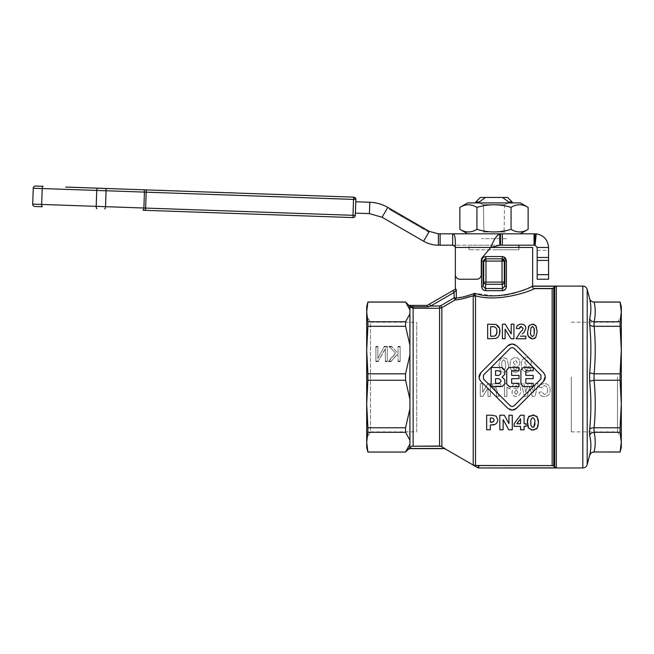 <?xml version="1.0" encoding="UTF-8"?>
<svg xmlns="http://www.w3.org/2000/svg" width="654" height="654" viewBox="0 0 654 654"><rect width="100%" height="100%" fill="white"/><g stroke="black" fill="none" stroke-linecap="round" stroke-linejoin="round"><path stroke-width="0.49" stroke-dasharray="3.27 2.45" d="M508.673 202.903L504.594 204.677L483.404 204.677L504.594 204.677L508.673 202.903L479.325 202.903L512.18 202.903L508.673 202.903L508.681 201.988L512.18 201.988M480.355 197.443L507.635 197.443M116.118 188.802L119.51 188.965L116.118 188.802M69.512 187.216L132.615 189.374L69.512 187.175M65.67 187.036L137.315 189.537M67.664 187.109L137.315 189.586M355.866 199.495A2.273 2.273 0 0 0 353.675 197.14L353.495 199.413L355.866 199.495L355.31 215.395L352.939 215.313L353.495 199.413L144.436 192.113A2.273 0.777 92 0 0 144.436 192.08A2.273 0.777 92 0 0 143.741 189.807L146.365 189.905L145.629 208.078L352.939 215.313L352.956 217.586A2.273 2.273 0 0 0 355.31 215.395A2.273 2.273 0 0 1 355.31 215.477L353.037 215.313M589.655 298.649L589.655 298.755C591.273 305.5 591.273 312.162 589.655 318.743L589.655 324.621C591.273 340.734 591.273 356.822 589.655 372.878L589.655 381.184L594.045 380.244L594.045 373.826L620.082 373.826L621.3 404L620.082 427.765L594.045 427.765C591.78 427.781 590.317 428.345 589.655 429.449L589.655 435.319C591.273 441.908 591.273 448.57 589.655 455.315L589.655 455.421M589.655 324.621C590.317 325.725 591.78 326.281 594.045 326.305L620.082 326.305L621.3 350.062L620.082 373.826M589.655 298.755C590.317 300.783 591.78 301.895 594.045 302.083L620.082 302.083L621.3 311.925L621.3 442.145L620.082 451.988L594.045 451.979L591.265 452.92M409.102 306.105L413.132 306.849L413.132 305.426L408.685 305.426L409.919 306.93L409.919 313.936L405.562 321.768L367.908 321.768L366.69 311.925L367.908 302.017M405.562 452.053L367.908 451.988L366.69 442.145L367.908 432.302L405.562 432.302L405.562 427.765L367.908 427.765L366.69 404L367.908 380.244L405.562 380.244L405.562 373.826L367.908 373.826L366.69 350.062L366.69 306.562M405.562 302.017L367.908 302.083M405.562 451.988L409.919 444.148L409.919 447.401L413.132 446.036L413.132 308.263L410.107 307.11L410.336 306.513M409.036 448.358L408.309 449.306M515.671 409.061L514.804 409.543M485.971 258.821A2.273 2.273 -90 0 0 483.698 261.093L485.971 261.093L485.971 258.821L502.534 258.821L502.059 256.548L485.938 256.548C483.331 256.785 481.892 258.305 481.597 261.093L483.142 261.093L485.464 258.821L502.534 258.821L485.971 258.821M503.621 259.09L504.855 261.093L504.291 261.093A2.273 2.273 90 0 0 502.027 258.821L502.027 261.093L504.291 261.093L504.291 282.087L504.855 286.362L506.392 286.362M455.348 246.672L455.348 274.672A4.545 4.545 0 0 0 459.901 279.225L476.717 279.225A4.545 4.545 0 0 0 481.262 274.672L481.262 260.415A4.545 4.545 0 0 1 482.333 257.496L490.753 247.457L455.348 247.457L532.642 247.457M523.028 290.204L532.356 286.223L556.317 286.223L552.156 288.635L552.156 465.427L475.491 465.476L475.491 295.829C499.027 302.622 530.729 291.038 534.31 288.643L552.957 288.496M475.294 295.518L473.504 295.624L473.218 296.385L475.491 295.829L474.788 293.319L494.13 295.821M499.681 295.608L503.948 295.15M508.477 294.39L511.935 293.63M516.635 292.363L522.178 290.523M472.981 294.03L467.921 295.714M463.122 296.924L461.152 297.308M458.895 297.652L456.32 297.913L456.32 289.935L455.74 288.921L452.96 290.531L454.097 292.493L456.32 289.935M456.026 289.142L455.348 289.15M505.591 289.003L502.092 290.687L485.897 290.687L485.423 288.496L483.142 286.362L481.597 286.362L482.922 289.608M502.092 290.687L502.574 288.496L504.855 286.362L504.855 261.093L506.392 261.02M503.613 256.85L502.059 256.548M519.006 249.754L468.992 249.754L519.006 249.754L519.006 247.457L468.992 247.457L519.006 247.457M468.992 249.754L468.992 247.457M508.681 345.018L509.564 344.519M499.77 245.185L452.658 245.185M493.999 249.754L518.892 249.754L493.999 249.754M514.109 405.774L540.923 378.96L540.923 375.102L514.109 348.296L512.18 347.495M366.69 438.409L366.69 377.031L366.69 438.409L370.475 431.861L370.475 377.031L370.475 431.861L416.704 431.861L416.704 322.209L416.704 431.861M617.515 377.031L617.515 431.861L617.515 377.031M467.626 233.813L520.363 233.813L467.626 233.813M459.868 229.341C465.542 232.808 471.232 232.808 476.938 229.341C488.285 232.808 499.656 232.808 511.06 229.341C516.734 232.808 522.415 232.808 528.121 229.341M366.69 315.653L366.69 377.031L366.69 315.653L370.475 322.209L370.475 377.031L370.475 322.209L416.704 322.209M571.285 377.031L571.285 431.861L571.285 377.031M423.539 228.058L426.383 229.693L423.539 228.058L423.089 228.843L425.926 230.486L426.383 229.693L427.381 230.273L426.383 229.693L425.926 230.486L423.089 228.843M422.451 228.475L418.895 226.423L421.135 227.715L421.585 226.93L424.699 228.72L424.242 229.513L424.699 228.72L421.577 226.922L421.119 227.706L424.242 229.513L418.895 226.423L422.451 228.475L422.909 227.69L419.353 225.638L422.909 227.69M467.626 202.903L520.363 202.903M459.868 207.375C465.542 203.909 471.232 203.909 476.938 207.375C488.285 203.909 499.656 203.909 511.06 207.375C516.734 203.909 522.415 203.909 528.121 207.375M133.473 189.407L132.607 189.423L133.473 189.456M507.463 233.813L480.535 233.813L507.463 233.813M481.54 233.813L506.449 233.813L481.54 233.813M534.31 288.635L552.156 288.635M487.974 388.026L487.974 396.381L490.353 396.381L490.353 383.653L487.859 383.653L482.627 392.196L482.627 383.653L480.257 383.653L480.257 396.381L482.824 396.381L487.974 388.026L487.974 396.381L490.353 396.381L490.353 383.653L487.859 383.653L482.627 392.196L482.627 383.653L480.257 383.653L480.257 396.381L482.824 396.381L487.974 388.026M531.195 383.653L528.138 383.653L525.898 392.539L523.944 383.653L521.352 383.653L524.451 396.381L527.189 396.381L529.707 386.866L532.242 396.381L535.046 396.381L538.062 383.653L535.422 383.653L533.517 392.392L531.195 383.653L528.138 383.653L525.898 392.539L523.944 383.653L521.352 383.653L524.451 396.381L527.189 396.381L529.707 386.866L532.242 396.381L535.046 396.381L538.062 383.653L535.422 383.653L533.517 392.392L531.195 383.653M499.1 396.381L495.258 386.089L500.809 386.089L500.809 383.816L492.462 383.816L492.462 385.59C495.176 388.721 496.607 392.318 496.738 396.381L499.1 396.381L495.258 386.089L500.809 386.089L500.809 383.816L492.462 383.816L492.462 385.59C495.176 388.721 496.607 392.318 496.738 396.381L499.1 396.381M550.128 390.136C550.12 386.089 548.134 383.857 544.169 383.44L540.376 384.814L539.076 387.16L541.618 387.765L544.291 385.631C546.597 386.04 547.66 387.47 547.48 389.939C547.725 392.433 546.679 393.921 544.349 394.403L541.528 391.697L539.035 392.482C539.754 395.147 541.52 396.52 544.324 396.594C548.134 396.169 550.071 394.019 550.128 390.136C550.12 386.089 548.134 383.857 544.169 383.44L540.376 384.814L539.076 387.16L541.618 387.765L544.291 385.631C546.597 386.032 547.66 387.47 547.48 389.939C547.725 392.433 546.679 393.921 544.349 394.403L541.528 391.697L539.035 392.482C539.763 395.147 541.52 396.52 544.324 396.594C548.134 396.177 550.071 394.019 550.128 390.136M506.425 383.604L504.447 383.604L504.447 396.381L506.891 396.381L506.891 387.193L510.046 389.04L510.046 386.825L506.425 383.604L504.447 383.604L504.447 396.381L506.891 396.381L506.891 387.193L510.046 389.04L510.046 386.825L506.425 383.604M515.311 370.009C513.627 369.338 512.875 367.973 513.071 365.921L515.704 367.139C518.426 366.747 519.824 365.161 519.905 362.381C519.791 359.398 518.238 357.763 515.238 357.468C511.502 358.294 509.818 360.738 510.194 364.809C509.834 369.044 511.608 371.546 515.524 372.33C517.862 372.232 519.235 371.022 519.628 368.692L516.93 368.39L515.311 370.009L516.93 368.39L519.628 368.692C519.243 371.014 517.878 372.224 515.524 372.33C511.608 371.554 509.834 369.044 510.194 364.809C509.818 360.738 511.502 358.294 515.238 357.468C518.238 357.763 519.791 359.398 519.905 362.381C519.824 365.161 518.426 366.747 515.704 367.139L513.071 365.921C512.875 367.965 513.619 369.33 515.311 370.009M508.395 364.867L506.964 358.956L503.67 357.468L500.367 358.981L498.945 364.899L500.375 370.834L503.67 372.322C507.308 371.423 508.886 368.938 508.395 364.867L506.964 358.956L503.67 357.468L500.367 358.981L498.945 364.899L500.375 370.834L503.67 372.322C507.308 371.423 508.886 368.938 508.395 364.867M526.617 370.009C524.925 369.338 524.181 367.973 524.377 365.921L527.001 367.139C529.724 366.747 531.122 365.161 531.203 362.381C531.089 359.398 529.536 357.763 526.535 357.468C522.799 358.294 521.115 360.738 521.491 364.809C521.132 369.044 522.906 371.546 526.822 372.33C529.168 372.232 530.533 371.022 530.925 368.692L528.236 368.39L526.617 370.009L528.236 368.39L530.925 368.692C530.541 371.014 529.176 372.224 526.822 372.33C522.906 371.554 521.132 369.044 521.491 364.809C521.115 360.738 522.799 358.294 526.535 357.468C529.536 357.763 531.089 359.398 531.203 362.381C531.122 365.161 529.724 366.747 527.001 367.139L524.377 365.921C524.173 367.965 524.917 369.33 526.617 370.009M516.071 385.615C517.567 386.187 518.23 387.381 518.05 389.195L515.785 388.116C513.39 388.451 512.156 389.841 512.082 392.277C512.164 394.902 513.529 396.349 516.161 396.594C519.431 395.883 520.903 393.749 520.584 390.193C520.903 386.498 519.35 384.299 515.924 383.604C513.889 383.702 512.687 384.756 512.311 386.767L514.673 387.029L516.071 385.615L514.673 387.029L512.311 386.767C512.679 384.765 513.88 383.71 515.924 383.604C519.35 384.299 520.903 386.498 520.584 390.193C520.903 393.749 519.431 395.883 516.161 396.594C513.529 396.349 512.164 394.91 512.082 392.277C512.156 389.841 513.398 388.451 515.785 388.116L518.05 389.195C518.23 387.381 517.567 386.187 516.071 385.615M532.323 286.256L533.5 288.496M475.491 465.476L473.218 464.961L477.682 467.545L478.565 465.427M552.156 465.427L556.317 467.847L478.818 467.847A2.273 2.273 0 0 1 477.682 467.545L477.682 467.659M513.316 362.618L515.229 365.104L517.167 362.381L515.368 359.79L513.316 362.618L515.368 359.79L517.167 362.381L515.229 365.104L513.316 362.618M502.149 368.529L503.67 370.001C505.305 368.905 505.91 367.205 505.477 364.899L505.19 361.261L503.67 359.79C502.035 360.894 501.43 362.594 501.863 364.899L502.149 368.529L501.863 364.899C501.438 362.578 502.035 360.877 503.67 359.79L505.19 361.261L505.477 364.899C505.91 367.213 505.305 368.913 503.67 370.001L502.149 368.529M524.622 362.618L526.527 365.104L528.465 362.381L526.666 359.79L524.622 362.618L526.666 359.79L528.465 362.381L526.527 365.104L524.622 362.618M517.845 392.081L516.161 389.915L514.469 392.31L516.047 394.566L517.845 392.081L516.047 394.566L514.469 392.31L516.161 389.915L517.845 392.081M474.788 293.319L473.504 295.624M441.859 446.649L441.859 307.65L439.586 308.263L439.586 446.036L441.859 446.649L445.268 448.946M440.722 305.696L430.708 306.007L454.097 292.493L454.097 297.913L440.722 305.696L441.859 307.65L455.233 299.875L461.896 298.919M485.938 256.548L485.464 258.821M455.233 299.875L456.32 297.913L454.097 297.913L455.233 299.875M427.422 305.859L427.773 306.849L430.708 306.007L429.564 304.036L427.553 305.197M524.099 423.751L526.061 423.751L526.061 426.375L524.099 426.375L524.099 429.801L520.568 429.801L520.568 426.375L514.158 426.375L514.158 423.661L520.453 415.216L524.099 415.216L524.099 423.751M492.225 425.002L490.32 425.002L490.32 429.768L486.666 429.768L486.666 415.216L492.307 415.216M496.133 416.173L497.849 419.803M497.768 420.824L496.599 423.269M494.808 424.52L493.615 424.879M508.935 415.216L512.27 415.216L512.27 429.768L508.755 429.768L503.147 419.631L503.147 429.768L499.811 429.768L499.811 415.216L504.291 415.216L508.935 423.555L508.935 415.216M528.391 336.238L527.721 331.537L528.416 326.918M529.151 325.627L532.446 324.147M534.065 324.417L535.217 325.095M536.484 326.967L537.163 331.57L535.732 337.505M534.326 338.625L532.446 338.993M517.625 325.439L521.23 324.147C524.173 324.343 525.71 325.692 525.841 328.194L524.377 331.921L522.301 333.998M520.314 336.156L525.841 336.156L525.841 338.747L516.071 338.747M521.164 326.46L520.175 326.689M518.336 328.651L516.407 328.455L516.774 326.82M497.866 337.284L495.806 338.437L487.663 338.747L487.663 324.196L495.814 324.474L499.721 329.51M505.109 329.199L505.109 338.747L502.395 338.747L502.395 324.196L505.24 324.196L511.215 333.957L511.215 324.196L513.938 324.196L513.938 338.747L510.995 338.747L505.109 329.199M480.935 372.6L507.749 345.786M514.649 344.454L516.619 345.786L543.433 372.6L545.248 376.541M543.433 381.47L516.619 408.284M509.711 409.617L507.749 408.284L480.935 381.47L479.112 377.53M531.375 429.948L528.506 428.141M527.443 425.288L527.23 422.492M527.32 420.555L527.451 419.623M529.119 416.148L532.846 414.922M533.901 414.988L536.55 416.157M538.209 419.606L538.324 420.367M538.446 422.492L538.234 425.321M536.517 428.901L534.073 429.989M439.586 446.036L413.132 446.036M589.655 381.184C591.273 397.24 591.273 413.328 589.655 429.449M483.698 282.087A2.273 2.191 -172.6 0 0 485.971 284.277L485.423 288.496L502.574 288.496L502.027 284.277A2.273 2.191 172.6 0 0 504.291 282.087L502.027 282.087L502.027 261.093L485.971 261.093L485.971 282.087L483.698 282.087L483.698 261.093L483.142 261.093L483.142 286.362L483.698 282.087M409.919 309.922L405.562 302.083M409.919 448.644L408.309 449.159M366.69 447.508L366.69 350.062L367.908 326.305L405.562 326.305L409.919 345.222L409.919 444.148M589.655 435.319C590.317 433.553 591.78 432.547 594.045 432.302L594.045 427.765M621.3 447.508L621.3 442.145L620.082 432.302L594.045 432.302M620.082 380.244L594.045 380.244M594.045 373.826L589.655 372.878M594.045 326.305L594.045 321.768C591.78 321.523 590.317 320.517 589.655 318.743M594.045 321.768L620.082 321.768L621.3 311.925L621.3 306.562M493.999 245.185L469.106 245.185L493.999 245.185M405.562 432.302L409.919 440.134M405.562 427.765L409.919 408.848M405.562 380.244L409.919 399.153M405.562 373.826L409.919 354.909M377.873 358.049L377.873 346.407L375.903 346.407L375.903 361.114L378.274 361.114L385.32 348.435L385.32 361.114L387.291 361.114L387.291 346.407L384.282 346.407L377.873 358.572L384.282 346.407M391.517 346.407L388.942 346.407L395.531 352.972L388.558 361.114L391.305 361.114L397.117 354.272L398.049 355.236L398.049 361.114L400.158 361.114L400.158 346.407L398.049 346.407L398.049 353.168L391.517 346.407L398.049 353.168M405.562 326.305L405.562 321.768M534.915 245.185L438.393 245.185L438.393 233.813L534.915 233.813L534.915 245.185L537.187 247.457L548.559 247.457C547.75 239.176 543.196 234.623 534.915 233.813M516.881 423.751L520.568 423.751L520.568 418.805L516.881 423.751M492.348 422.214L493.468 421.707L494.105 419.901L493.116 418.225L490.32 417.931L490.32 422.296L491.35 422.288M530.631 331.57C530.173 333.777 530.778 335.477 532.446 336.671L533.958 335.2M534.13 334.268L534.212 333.287M534.114 328.684L532.446 326.46L530.925 327.94M496.844 331.472C497.187 329.322 496.353 327.768 494.35 326.804L490.606 326.665L490.606 336.287L494.587 336.14M510.251 348.296L483.445 375.102L483.445 378.96L510.251 405.774L512.18 406.575M530.901 422.509C530.459 424.699 531.105 426.326 532.846 427.389M534.776 422.492C535.225 420.318 534.58 418.691 532.846 417.612M367.908 321.768L367.908 326.305M367.908 432.302L367.908 427.765M367.908 380.244L367.908 373.826M375.903 346.407L375.903 346.931L377.873 346.931L377.873 346.407M377.873 346.931L377.873 358.572M384.282 346.931L387.291 346.931L387.291 346.407M387.291 346.931L387.291 361.114M387.291 361.629L385.32 361.629L385.32 361.114M385.32 361.629L385.32 348.435M385.32 348.958L378.274 361.114M378.274 361.629L375.903 361.629L375.903 361.114M375.903 361.629L375.903 346.931M395.531 352.972L388.942 346.407M388.942 346.931L391.517 346.931M398.049 353.683L398.049 346.407M398.049 346.931L400.158 346.931L400.158 346.407M400.158 346.931L400.158 361.114M400.158 361.629L398.049 361.629L398.049 361.114M398.049 361.629L398.049 355.236M398.049 355.76L397.117 354.272M397.117 354.795L391.305 361.114M391.305 361.629L388.558 361.629L388.558 361.114M388.558 361.629L395.531 353.495M620.082 432.302L620.082 427.765M620.082 326.305L620.082 321.768M438.393 233.813L429.302 231.377L423.612 241.228C428.19 243.836 433.12 245.16 438.393 245.185M502.092 377.031L504.814 379.761L504.814 383.857L502.092 386.579L491.179 386.579L491.179 367.483L502.092 367.483L504.814 370.213L504.814 374.309M533.19 386.579L523.364 386.579L520.911 384.127L520.911 369.943L523.364 367.483L533.19 367.483L533.19 370.761L525.824 370.761L525.824 375.396L533.19 375.396L533.19 378.674L525.824 378.674L525.824 383.309L533.19 383.309L533.19 386.579M509.18 367.483L519.006 367.483L519.006 370.761L511.641 370.761L511.641 375.396L519.006 375.396L519.006 378.674L511.641 378.674L511.641 383.309L519.006 383.309L519.006 386.579L509.18 386.579L506.727 384.127L506.727 369.943L509.18 367.483M621.3 377.031L621.3 315.653L621.3 377.031M423.612 241.228L382.091 217.251L369.404 213.613L355.392 213.122L355.784 201.767L355.392 213.122M537.187 250.335L548.559 250.335L548.559 279.225L537.187 279.225L537.187 247.457M355.784 201.767L369.804 202.258C376.214 202.503 382.206 204.22 387.781 207.408L429.302 231.377M389.858 208.61L389.4 209.394L396.389 213.433L389.408 209.403L389.866 208.61L398.024 213.327L391.86 209.771L391.411 210.555L391.86 209.771M392.768 211.34L393.226 210.555L389.898 208.634L393.234 210.555L392.776 211.348M406.134 219.057L399.136 215.019L406.134 219.057L406.584 218.264L400.967 215.019L414.293 222.72L410.925 220.774L410.467 221.559L412.666 222.826L413.124 222.041L409.028 219.679L408.578 220.463L412.674 222.834L408.578 220.463M428.599 230.976L423.702 228.148L428.599 230.976L427.381 230.273L428.599 230.976L428.141 231.761L426.923 231.058L427.381 230.273L426.923 231.058L425.926 230.486L428.141 231.761L428.599 230.976M415.805 223.586L422.819 227.641L416.336 223.897L421.585 226.93L419.353 225.638L418.895 226.423L415.347 224.379L415.805 223.586M399.136 215.019L399.602 214.234L399.153 215.027M413.859 222.466L415.151 223.21L413.859 222.466L413.41 223.259L413.859 222.466M403.166 216.294L397.951 213.278L404.246 216.915L399.267 214.038L404.033 216.793L403.166 216.294L402.709 217.079L403.575 217.578L404.033 216.793M398.024 213.327L397.493 214.071L400.55 215.836L402.521 216.973L402.97 216.18L402.521 216.973L403.788 217.7L404.246 216.915M412.674 222.834L413.132 222.049L412.666 222.826L413.835 223.504L414.293 222.72L413.835 223.504L410.557 221.608L411.023 220.831L408.791 219.54L411.178 220.913L407.712 218.918L407.254 219.703L410.467 221.559M511.06 229.341L511.06 207.375M476.938 229.341L476.938 207.375M548.559 250.335L548.559 247.457M498.683 378.674L495.544 378.674L495.544 383.309L498.683 383.309C501.667 381.764 501.667 380.219 498.683 378.674M495.544 375.396L498.683 375.396C501.667 373.851 501.667 372.306 498.683 370.761L495.544 370.761L495.544 375.396M396.406 213.441L396.864 212.656L396.406 213.441L397.567 214.111L391.411 210.555L396.406 213.441L396.847 212.648M389.441 209.419L389.898 208.634M390.773 210.187L391.223 209.403L395.449 211.839L391.206 209.386L390.757 210.179L395 212.624L390.757 210.179M395.073 212.673L395.531 211.88M412.551 222.761L413.009 221.976L412.551 222.761M412.339 221.592L411.889 222.376L407.254 219.703M423.244 228.933L423.702 228.148L423.244 228.933L428.141 231.761L423.244 228.933M396.283 213.368L396.741 212.583L396.283 213.368M392.694 211.299L393.152 210.506L392.694 211.299M391.476 210.596L391.934 209.803M415.347 224.379L418.895 226.423L416.672 225.139L418.895 226.423L419.353 225.638L417.121 224.355L416.672 225.139M417.473 224.559L417.023 225.344L418.928 226.447L421.045 227.666L421.503 226.881M421.045 227.666L417.129 225.409L417.587 224.616M417.129 225.409L415.879 224.682L416.336 223.897M415.879 224.682L422.37 228.426L422.819 227.641M422.37 228.426L415.764 224.616L416.214 223.823M415.764 224.616L417.023 225.344M403.575 217.578L399.193 215.052L399.635 214.259L398.809 214.831L399.267 214.038M400.51 215.812L400.967 215.019L400.51 215.812L404.736 218.248L400.493 215.804L400.951 215.011L405.194 217.463L400.951 215.011M404.81 218.297L405.267 217.504M414.693 223.995L413.41 223.259L414.693 223.995L415.151 223.21L414.693 223.995M398.237 213.449L397.779 214.234L402.709 217.079M398.809 214.831L397.493 214.071M403.788 217.7L400.542 215.828L401.008 215.043L400.55 215.836L401.687 216.49L402.145 215.697M401.687 216.49L402.177 216.768L402.627 215.983M402.177 216.768L402.79 216.073M402.333 216.858L399.038 214.962L399.496 214.177M399.038 214.962L397.779 214.234M404.785 218.281L408.333 220.324L404.785 218.281L405.243 217.488M411.014 220.823L410.557 221.608L408.333 220.324L411.889 222.376M406.109 219.041L406.559 218.256L408.791 219.54L408.333 220.324L406.109 219.041L408.333 220.324L408.791 219.54L411.023 220.831L410.598 221.632M395 212.624L395.449 211.839M409.028 219.679L413.132 222.049M404.736 218.248L405.194 217.463M162.92 190.477L158.587 190.33M168.609 190.682L181.452 191.082M184.927 191.246L187.772 191.352M191.548 191.483L205.201 191.957L191.548 191.483M207.424 192.039L218.493 192.423M223.292 192.587L233.846 192.914M238.89 193.134L246.623 193.404M255.861 193.723L262.475 193.96M265.884 194.075L268.737 194.173M271.557 194.271L291.88 194.982L271.557 194.271M292.191 194.998L312.514 195.701L292.191 194.998M312.825 195.718L333.148 196.429L312.825 195.718M35.61 186.038L43.082 186.292A2.273 0.777 92 0 0 42.224 188.54L33.256 188.229A2.273 2.273 0 0 1 35.61 186.038M307.56 195.53L309.931 195.611M303.57 195.391L305.925 195.472M286.068 194.778L286.926 194.81M277.402 194.475L278.138 194.508M251.97 193.592L262.475 193.911M210.106 192.129L207.506 192.039M194.23 191.573L191.622 191.483M154.532 190.191L151.932 190.093M106.3 188.458L96.694 188.123M104.665 208.92A2.273 0.777 92 0 0 105.523 206.672L143.88 208.013A2.273 0.777 92 0 1 143.022 210.261L145.654 210.351L145.629 208.078L143.88 208.013L144.436 192.113L106.079 190.772A2.273 0.777 92 0 0 106.079 190.747A2.273 0.777 92 0 0 105.376 188.475M32.7 204.212A2.273 2.273 0 0 1 32.7 204.13A2.273 2.273 0 0 0 34.891 206.484L42.371 206.746A2.273 0.777 92 0 1 41.668 204.473A2.273 0.777 92 0 1 41.668 204.44L105.523 206.672L106.079 190.772L96.751 190.445A2.273 0.777 92 0 1 97.61 188.197M312.825 195.669L317.484 195.881M317.484 195.832L320.076 195.971M320.076 195.922L322.43 196.053M322.43 196.004L323.002 196.069M323.002 196.028L326.027 196.175M326.027 196.135L328.643 196.265M328.643 196.225L333.148 196.38M292.191 194.949L296.851 195.162M296.851 195.113L299.442 195.252M299.442 195.203L301.788 195.333M301.796 195.284L302.369 195.35M302.369 195.309L305.393 195.456M305.393 195.407L308.009 195.546M308.009 195.505L312.514 195.66M271.557 194.23L276.217 194.434M276.217 194.393L278.808 194.524M278.808 194.483L281.155 194.606M281.163 194.565L281.735 194.63M281.735 194.581L284.76 194.737M284.76 194.688L287.376 194.827M287.376 194.778L291.88 194.941M251.97 193.543L249.411 193.502M223.292 192.546L236.135 193.036M207.506 191.99L220.079 192.431M191.565 191.483L202.609 191.867M202.609 191.818L194.23 191.532M191.622 191.434L205.201 191.908M162.92 190.437L154.532 190.142M151.932 190.052L164.506 190.494M170.882 190.715L178.861 190.993M195.145 191.557L194.197 191.524M155.456 190.175L154.499 190.142M255.837 193.682L259.883 193.821M251.765 193.535L255.837 193.723M225.883 192.636L233.126 192.889M233.846 192.955L233.126 192.93M218.354 192.415L210.073 192.129M178.861 191.033L170.882 190.755M202.47 191.818L195.145 191.606M202.47 191.859L194.197 191.573M162.781 190.428L155.456 190.216M162.781 190.477L154.499 190.183M103.585 188.409L132.607 189.423L103.585 188.409M70.379 187.248L99.408 188.262L70.379 187.248M102.081 188.36L94.111 188.033L102.081 188.36M78.75 187.543L89.385 187.911L78.75 187.543M92.042 188.009L78.75 187.494L92.042 188.009M112.423 188.72L124.235 189.129L112.423 188.671M479.325 202.903L483.404 204.677L483.911 232.039L483.404 204.677L479.325 202.903L475.81 202.903L479.325 202.903L479.308 201.988L475.81 201.988M485.472 197.443L479.308 201.988M504.594 204.677L504.087 232.039L504.594 204.677M505.182 232.039L482.807 232.039L505.182 232.039M506.449 238.669L481.54 238.669L506.449 238.669M96.89 208.651A2.273 0.777 92 0 1 96.195 206.378A2.273 0.777 92 0 1 96.195 206.345L96.751 190.445L42.224 188.54L41.668 204.44L32.7 204.13M478.818 467.962L478.818 465.574L552.957 465.574M587.194 289.469L587.194 464.593M582.804 286.1L582.804 467.962M484.966 259.058A2.273 0.932 64.2 0 0 484.671 259.802A2.273 0.932 -115.8 0 0 484.957 261.093M503.024 259.058A2.273 0.932 115.8 0 1 503.318 259.802A2.273 0.932 -64.2 0 1 503.04 261.093M355.629 199.486A2.273 1.839 -134.3 0 0 354.918 198.129A2.273 1.839 45.7 0 0 353.618 197.385M556.317 467.847L556.317 286.223M473.218 464.961L473.218 296.385M553.766 466.098L553.766 287.964M554.706 286.983L554.706 467.087M409.919 447.401L409.919 448.489L444.131 448.644M502.027 284.277L485.971 284.277L485.971 282.087L502.027 282.087L502.027 284.277M427.773 306.849L413.132 306.849L413.132 308.263L439.586 308.263L439.586 306.007M410.107 307.11L410.598 306.562L409.584 305.426M411.848 446.216L440.87 446.216M409.919 313.936L409.919 345.222M594.11 432.302C595.598 438.859 595.598 445.423 594.11 451.988M594.11 380.244C595.598 396.079 595.598 411.922 594.11 427.765M594.11 326.305C595.598 342.148 595.598 357.983 594.11 373.826M594.11 302.083C595.598 308.647 595.598 315.203 594.11 321.768M455.348 247.457L490.753 247.457M382.091 217.251L387.781 207.408M548.559 274.672L537.187 274.672M369.404 213.613L369.804 202.258M393.299 210.596L392.85 211.381L393.291 210.596M394.272 212.207L394.73 211.422M393.994 212.051L394.452 211.258M421.282 227.805L421.74 227.012M418.928 226.447L419.386 225.655L418.92 226.439M418.862 226.407L419.353 225.638M418.903 226.431L419.361 225.638M403.044 216.221L402.586 217.005L403.036 216.212M402.512 216.964L402.962 216.18M400.788 215.967L401.245 215.182M400.542 215.828L401 215.043M400.698 215.918L401.147 215.125M410.72 221.706L411.178 220.913M391.697 209.672L391.239 210.457M410.655 221.665L411.104 220.88M401.433 215.297L400.984 216.082M408.333 220.324L408.791 219.54L408.333 220.324M518.892 249.754L518.892 247.457M571.285 431.861L617.515 431.861L621.3 438.409M469.106 249.754L469.106 245.185M571.285 322.209L617.515 322.209L621.3 315.653"/><path stroke-width="0.98" d="M512.18 202.903L512.18 201.988L507.635 197.443L502.525 197.443L508.681 201.988L508.673 202.903M65.67 187.036L67.664 187.15L65.67 187.036M312.514 195.701L353.675 197.14A2.273 2.273 0 0 1 355.866 199.495L353.495 199.413L353.675 197.14L146.365 189.905L274.001 194.361M408.979 305.426L405.562 302.017L367.908 302.017L366.69 306.562L366.69 311.925L367.908 321.768L405.562 321.768L409.919 313.936L409.919 306.93L408.685 305.426L427.168 305.426L413.132 305.426L413.132 306.849L410.336 306.513L409.142 305.426L410.336 306.513L409.102 306.105M512.18 406.575L514.109 405.774L512.18 406.575L510.251 405.774L483.445 378.96L483.445 375.102L510.251 348.296L512.18 347.495L514.109 348.296L540.923 375.102L540.923 378.96L514.109 405.774M405.562 321.768L405.562 326.305L367.908 326.305L366.69 350.062L367.908 373.826L405.562 373.826L405.562 380.244L367.908 380.244L366.69 404L367.908 427.765L405.562 427.765L405.562 432.302L367.908 432.302L366.69 442.145L366.69 447.508L367.908 452.053L405.562 452.053L408.309 449.306A2.273 2.273 0 0 1 409.919 448.644L444.131 448.644A2.273 2.273 0 0 1 445.268 448.946L477.682 467.659L473.218 464.961L475.491 465.476L475.491 295.829C499.027 302.589 530.762 291.071 534.31 288.643L533.5 288.496L532.037 286.395C528.448 289.158 496.811 301.061 474.788 293.319L472.981 294.03M444.131 448.644L445.268 448.791L440.87 446.216L411.848 446.216L409.036 448.358M545.248 376.541L543.433 381.47L515.671 409.061M514.804 409.543L512.18 410.123L509.711 409.617M516.619 408.284L512.18 410.123L507.749 408.284L480.935 381.47C478.499 378.519 478.499 375.559 480.935 372.6L507.749 345.786L512.18 343.947L514.649 344.454M532.323 286.256L556.317 286.223L556.317 467.847L478.818 467.962A2.273 2.273 0 0 1 477.682 467.659M587.194 464.593A4.545 4.545 0 0 1 582.804 467.962L582.804 286.1A4.545 4.545 0 0 1 587.194 289.469L587.194 464.593L589.655 455.315C591.273 448.57 591.273 441.908 589.655 435.319L589.655 429.449C591.273 413.328 591.273 397.24 589.655 381.184L589.655 372.878C591.273 356.822 591.273 340.742 589.655 324.621L589.655 318.743C591.273 312.162 591.273 305.5 589.655 298.755L589.655 298.649A4.545 4.545 0 0 0 594.045 302.017L594.045 302.083C591.78 301.895 590.317 300.783 589.655 298.755M408.309 449.306L409.919 448.644M506.155 287.891L506.392 286.362L504.855 286.362L504.855 261.093L502.027 258.821A2.273 2.273 90 0 1 504.291 261.093L502.027 261.093L502.027 258.821L503.621 259.09M484.426 290.499L485.897 290.687L485.423 288.496L483.142 286.362L483.698 282.087L485.971 282.087L485.971 261.093L483.698 261.093A2.273 2.273 -90 0 1 485.971 258.821L485.971 261.093L502.027 261.093L502.027 282.087L504.291 282.087A2.273 2.191 172.6 0 1 502.027 284.277L485.971 284.277A2.273 2.191 -172.6 0 1 483.698 282.087L483.698 261.093L483.142 261.093L483.142 286.362L481.597 286.362L481.597 261.093C481.892 258.305 483.339 256.785 485.938 256.548L502.059 256.548C504.659 256.785 506.106 258.305 506.392 261.093L506.392 286.362C506.131 289.158 504.7 290.605 502.092 290.687L485.897 290.687C483.298 290.597 481.867 289.158 481.597 286.362L481.597 261.093L483.142 261.093L485.464 258.821L485.938 256.548M455.348 289.15L455.348 247.457L490.753 247.457L499.77 245.185M582.804 286.1L532.642 286.1L532.642 247.457L490.753 247.457C493.762 239.756 496.762 235.236 499.77 233.879L502.329 233.813L502.329 245.185L534.065 245.185L534.065 233.813L502.329 233.813M494.13 295.821L499.681 295.608M503.948 295.15L508.477 294.39M511.935 293.63L516.635 292.363M522.178 290.523L523.028 290.204M467.921 295.714L463.122 296.924M461.152 297.308L458.895 297.652M427.553 305.197L452.96 290.531L429.564 304.036L430.708 306.007L454.097 292.493L452.96 290.531L455.74 288.921L456.255 289.722M482.922 289.608L484.189 290.409M505.591 289.003L506.065 288.112M506.392 261.02L503.613 256.85M411.848 446.216L439.586 446.036L439.586 308.263L441.859 307.65L440.722 305.696L454.097 297.913L456.32 297.913L455.233 299.875L454.097 297.913L454.097 292.493L456.32 289.935L456.32 297.913C459.312 298.101 465.476 296.564 474.788 293.319L475.491 295.829L473.218 296.385L473.504 295.624C464.127 298.6 458.037 300.014 455.233 299.875L441.859 307.65L441.859 446.649M408.309 449.159L409.919 447.401L409.919 448.489L444.131 448.489L444.131 448.047L445.268 448.946M478.818 467.962L582.804 467.962M507.749 345.786L508.681 345.018M509.564 344.519L512.18 343.947L516.619 345.786L543.433 372.6C545.861 375.551 545.861 378.511 543.433 381.47M409.919 309.922L405.562 302.017M367.908 452.053L405.562 452.053M405.562 302.083L367.908 302.083L366.69 311.925L366.69 442.145L367.908 451.988M589.655 429.449C590.317 428.345 591.78 427.781 594.045 427.765L620.082 427.765L621.3 404L621.3 350.062L620.082 326.305L594.045 326.305C591.78 326.281 590.317 325.725 589.655 324.621M589.655 372.878L594.045 373.826L620.082 373.826L620.082 380.244L594.045 380.244L589.655 381.184M589.655 455.315C590.317 453.279 591.78 452.176 594.045 451.979L620.082 451.988L621.3 442.145L621.3 404L620.082 380.244M467.626 233.813L459.868 229.341C465.574 232.808 471.264 232.808 476.938 229.341L476.938 207.375C471.264 203.909 465.574 203.909 459.868 207.375L459.868 229.341M520.363 233.813L528.121 229.341C522.448 232.808 516.758 232.808 511.06 229.341C499.713 232.808 488.334 232.808 476.938 229.341M459.868 207.375L467.626 202.903L520.363 202.903L528.121 207.375C522.448 203.909 516.758 203.909 511.06 207.375C499.713 203.909 488.334 203.909 476.938 207.375M96.89 208.651A2.273 0.777 -88 0 1 96.195 206.378A2.273 0.777 -88 0 1 96.195 206.345L41.668 204.44A2.273 0.777 -88 0 0 42.371 206.746L34.891 206.484A2.273 2.273 0 0 1 32.7 204.13L33.256 188.229L106.079 190.772A2.273 0.777 -88 0 0 106.079 190.747L146.185 192.17L145.629 208.078L355.31 215.395A2.273 2.273 0 0 1 352.956 217.586L353.495 199.413L146.185 192.17L146.365 189.905L67.664 187.109M485.472 197.443L480.355 197.443L475.81 201.988L479.308 201.988L485.472 197.443L502.525 197.443L508.681 201.988L512.18 201.988M461.896 298.919L473.504 295.624L474.788 293.319M502.059 256.548L502.534 258.821M485.971 258.821L502.027 258.821M502.092 290.687L502.574 288.496L504.855 286.362L504.291 282.087L504.291 261.093L506.392 261.093L506.392 286.362M439.586 446.036L440.87 446.216M473.504 295.624L475.294 295.518M475.491 465.476L552.957 465.574L478.818 465.574L477.682 467.545A2.273 2.273 180 0 0 478.818 467.847L478.565 465.427M556.317 467.847L552.957 465.574M556.317 286.223L554.706 286.983L554.706 467.087M552.156 465.427L552.156 288.635L554.706 286.983M552.156 288.635L534.31 288.635M492.307 415.216L496.133 416.173L492.307 415.216L486.666 415.216L486.666 429.768L490.32 429.768L490.32 425.002L494.808 424.52L496.599 423.269L494.808 424.52M496.599 423.269L497.768 420.824M493.615 424.879L492.225 425.002M528.416 326.918L529.151 325.627L532.446 324.147L534.065 324.417M535.217 325.095L536.484 326.967M532.446 324.147L535.749 325.651L537.163 331.57L535.732 337.505L534.326 338.625M535.732 337.505L532.446 338.993L528.391 336.238M522.301 333.998L524.377 331.921L525.841 328.194C525.702 325.684 524.165 324.335 521.23 324.147C518.172 324.376 516.562 325.815 516.407 328.455L518.336 328.651M520.314 336.156L525.841 336.156L525.841 338.747L516.071 338.747L520.167 332.485L522.472 330.098L523.053 328.39L521.164 326.46L519.194 328.733L520.175 326.689M516.774 326.82L517.625 325.439M499.721 329.51L499.427 334.709L497.866 337.284L495.806 338.437L487.663 338.747L487.663 324.196L495.814 324.474C498.83 326.019 500.187 328.406 499.877 331.619L499.427 334.709L497.866 337.284M479.112 377.53L480.935 372.6M534.073 429.989L531.375 429.948M538.234 425.321L537.171 428.166L532.846 430.079L528.506 428.141L527.443 425.288M528.506 428.141L527.32 420.555M527.451 419.623L529.119 416.148M527.23 422.492L528.514 416.835L533.901 414.988M536.55 416.157L538.209 419.606M538.324 420.367L538.446 422.492L537.171 428.166L536.517 428.901M410.336 306.513L410.107 307.11L413.132 308.263L413.132 306.849L427.773 306.849L430.708 306.007L439.586 306.007L439.586 308.263L413.132 308.263L413.132 446.036M427.773 306.849L427.168 305.426M526.061 426.375L526.061 423.751L524.099 423.751L524.099 415.216L520.453 415.216L514.158 423.661L514.158 426.375L520.568 426.375L520.568 429.801L524.099 429.801L524.099 426.375L526.061 426.375M497.849 419.803L496.133 416.173M512.27 415.216L512.27 429.768L508.755 429.768L503.147 419.631L503.147 429.768L499.811 429.768L499.811 415.216L504.291 415.216L508.935 423.555L508.935 415.216L512.27 415.216M532.446 338.993C528.677 337.873 527.108 335.388 527.721 331.537L529.151 325.627M516.071 338.747L520.167 332.485L522.472 330.098L523.053 328.39L521.164 326.46M502.395 338.747L505.109 338.747L505.109 329.199L510.995 338.747L513.938 338.747L513.938 324.196L511.215 324.196L511.215 333.957L505.24 324.196L502.395 324.196L502.395 338.747M532.846 414.922L537.187 416.892L538.446 422.492M409.919 447.401L409.919 313.936M594.045 427.765L594.045 432.302C591.78 432.547 590.317 433.553 589.655 435.319M594.045 432.302L620.082 432.302L620.082 427.765M591.265 452.92L589.687 455.176M589.655 318.743C590.317 320.517 591.78 321.523 594.045 321.768L594.045 326.305M620.082 373.826L621.3 350.062L621.3 311.925L620.082 321.768L594.045 321.768M594.045 302.083L620.082 302.083L621.3 311.925L621.3 306.562L620.082 302.083M520.568 418.805L520.568 423.751L516.881 423.751L520.568 418.805M490.32 422.296L490.32 417.931L493.116 418.225L494.105 419.901L493.468 421.707L490.32 422.296M533.958 335.2L532.446 336.671C530.77 335.461 530.173 333.761 530.631 331.57L530.925 327.94L532.446 326.46C534.114 327.654 534.71 329.354 534.253 331.57L534.13 334.268M496.844 331.472C497.195 333.556 496.443 335.11 494.587 336.14L490.606 336.287L490.606 326.665L494.35 326.804C496.353 327.768 497.187 329.322 496.844 331.472L496.541 334.169M534.776 422.492C535.217 424.691 534.571 426.326 532.846 427.389C531.105 426.326 530.459 424.699 530.901 422.509C530.451 420.318 531.105 418.683 532.846 417.612C534.58 418.691 535.225 420.318 534.776 422.492L533.787 427.07M409.919 444.148L405.562 451.988M405.562 326.305L409.919 345.222M405.562 373.826L409.919 354.909M405.562 380.244L409.919 399.153M405.562 427.765L409.919 408.848M405.562 432.302L409.919 440.134M620.082 451.988L621.3 447.508L621.3 442.145L620.082 432.302M534.065 233.813L536.19 233.879C543.793 235.227 547.913 239.756 548.559 247.457L537.187 247.457L535.127 245.193L534.065 245.185M502.329 245.185L500.482 245.185L500.482 233.813L452.658 233.813C454.489 234.034 455.388 237.01 455.348 242.748L455.348 274.672A4.545 4.545 0 0 0 459.901 279.225L476.717 279.225A4.545 4.545 0 0 0 481.262 274.672L481.262 260.415A4.545 4.545 0 0 1 482.333 257.496L490.753 247.457M440.134 245.185L452.658 245.185L452.658 233.813L438.393 233.813L438.393 245.185L440.134 245.185L440.134 233.813M490.574 422.296L492.348 422.214M534.212 333.287L534.114 328.684M530.925 327.94L530.631 331.57M494.587 336.14L496.533 334.178M492.658 326.665L491.922 326.665M512.18 347.495L510.251 348.296M532.846 417.612C531.097 418.699 530.451 420.334 530.901 422.509M367.908 321.768L367.908 326.305M367.908 380.244L367.908 373.826M367.908 432.302L367.908 427.765M620.082 321.768L620.082 326.305M438.393 245.185C433.12 245.16 428.19 243.836 423.612 241.228L429.302 231.377L438.393 233.813M455.348 246.672L452.658 245.185M504.814 374.309L502.092 377.031L504.814 379.761L504.814 383.857L502.092 386.579L491.179 386.579L491.179 367.483L502.092 367.483L504.814 370.213L504.814 374.309L502.092 377.031M355.392 213.122L369.404 213.613L382.091 217.251L423.612 241.228M537.187 274.672L537.187 279.225L548.559 279.225L548.559 260.415L537.187 260.415L537.187 274.672L548.559 274.672M537.187 260.415L537.187 257.496L548.559 257.496L548.559 247.457M537.187 247.457L537.187 257.496M534.915 233.813L534.915 245.185M520.911 384.127L523.364 386.579L533.19 386.579L533.19 383.309L525.824 383.309L525.824 378.674L533.19 378.674L533.19 375.396L525.824 375.396L525.824 370.761L533.19 370.761L533.19 367.483L523.364 367.483L520.911 369.943L520.911 384.127M519.006 370.761L519.006 367.483L509.18 367.483L506.727 369.943L506.727 384.127L509.18 386.579L519.006 386.579L519.006 383.309L511.641 383.309L511.641 378.674L519.006 378.674L519.006 375.396L511.641 375.396L511.641 370.761L519.006 370.761M429.302 231.377L387.781 207.408C382.206 204.22 376.214 202.503 369.804 202.258L355.784 201.767M495.544 383.309L495.544 378.674L498.683 378.674C501.667 380.219 501.667 381.764 498.683 383.309L495.544 383.309M498.683 370.761C501.667 372.306 501.667 373.851 498.683 375.396L495.544 375.396L495.544 370.761L498.683 370.761M391.86 209.771L389.858 208.61M410.925 220.774L406.584 218.264M417.121 224.355L415.805 223.586M511.06 229.341L511.06 207.375M528.121 229.341L528.121 207.375M548.559 257.496L548.559 260.415M352.956 217.586L145.654 210.351L352.956 217.586A2.273 2.273 0 0 0 355.31 215.395L355.866 199.495M407.712 218.918L406.559 218.256M291.88 194.982L300.979 195.301M104.665 208.92A2.273 0.777 -88 0 0 105.523 206.672L143.88 208.013A2.273 0.777 -88 0 1 143.022 210.261L145.654 210.351L145.629 208.078L143.88 208.013L144.436 192.113A2.273 0.777 -88 0 0 144.436 192.08A2.273 0.777 -88 0 0 143.741 189.807L65.67 187.085M34.891 206.484A2.273 2.273 0 0 1 32.7 204.13L41.668 204.44A2.273 0.777 -88 0 1 41.668 204.44L42.224 188.54A2.273 0.777 -88 0 1 43.082 186.292L35.61 186.038A2.273 2.273 0 0 0 33.256 188.229A2.273 2.273 0 0 1 35.61 186.038M306.701 195.505L303.57 195.35M285.291 194.753L277.402 194.434M256.049 193.731L259.883 193.87M225.883 192.677L229.57 192.807M96.694 188.123L106.3 188.458M184.927 191.246L187.772 191.352M333.148 196.429L315.277 195.799M315.277 195.759L312.825 195.718M294.635 195.08L292.191 194.998M309.931 195.571L307.56 195.489M306.701 195.456L305.925 195.432M300.987 195.26L298.036 195.203M298.036 195.154L294.643 195.031M274.01 194.312L271.557 194.271M286.926 194.769L286.068 194.737M285.291 194.712L282.937 194.671M282.937 194.63L280.345 194.581M280.353 194.532L278.138 194.459M265.884 194.075L268.737 194.173M256.049 193.69L251.733 193.584M255.869 193.682L249.411 193.502M233.846 192.955L236.135 193.036M233.625 192.905L229.579 192.767M238.89 193.134L246.623 193.404M220.079 192.431L221.077 192.513M221.085 192.464L207.424 192.039M181.158 191.074L171.111 190.764M170.882 190.715L168.609 190.682M191.548 191.483L205.201 191.957M164.506 190.494L165.503 190.567M165.503 190.527L158.587 190.281M32.7 204.13L33.256 188.229M479.325 202.903L479.308 201.988M503.04 261.093A2.273 0.932 115.8 0 0 503.318 259.802A2.273 0.932 -64.2 0 0 503.024 259.058M484.957 261.093A2.273 0.932 64.2 0 1 484.671 259.802A2.273 0.932 -115.8 0 1 484.966 259.058M355.629 199.486A2.273 1.839 45.7 0 0 354.918 198.129A2.273 1.839 -134.3 0 0 353.618 197.385M473.218 464.961L473.218 296.385M594.045 373.826L594.045 380.244M502.574 288.496L485.423 288.496L485.971 282.087L502.027 282.087L502.574 288.496M533.5 288.496L552.957 288.496M440.722 305.696L439.586 306.007M553.766 287.964L553.766 466.098M410.107 307.11L410.598 306.562L409.584 305.426M594.11 451.988C595.598 445.423 595.598 438.859 594.11 432.302M594.045 451.979L620.082 452.053M594.11 321.768C595.598 315.203 595.598 308.647 594.11 302.083M594.11 373.826C595.598 357.983 595.598 342.148 594.11 326.305M594.11 427.765C595.598 411.922 595.598 396.079 594.11 380.244M535.127 245.193L536.19 233.879M499.77 233.879L499.77 245.193M387.781 207.408L382.091 217.251M369.404 213.613L369.804 202.258M105.376 188.475A2.273 0.777 -88 0 1 106.079 190.747L105.523 206.672L96.195 206.345L96.751 190.445A2.273 0.777 -88 0 1 97.61 188.197M589.655 298.649L587.194 289.469M518.892 247.457L518.892 245.185M589.655 455.421C590.358 453.312 591.821 452.192 594.045 452.053M594.045 302.017L620.082 302.017M475.81 202.903L475.81 201.988"/></g></svg>
